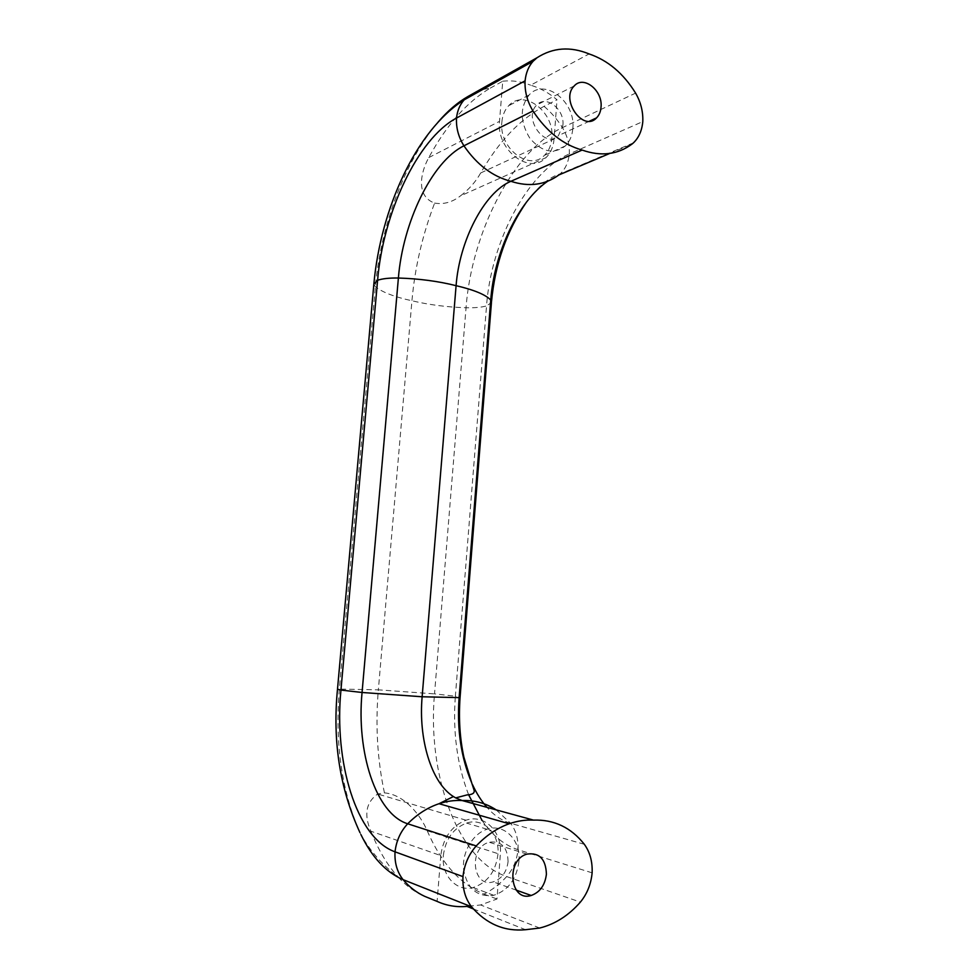 <?xml version="1.0" encoding="UTF-8"?>
<svg xmlns="http://www.w3.org/2000/svg" width="979" height="979" viewBox="0 0 979 979"><rect width="100%" height="100%" fill="white"/><g stroke="black" fill="none" stroke-linecap="round" stroke-linejoin="round"><path stroke-width="0.73" stroke-dasharray="4.89 3.67" d="M468.023 96.456C474.791 91.904 482.182 89.138 490.21 88.159C466.983 101.853 446.51 125.006 428.778 157.595C420.126 173.161 416.087 196.522 434.627 203.069C422.451 235.009 414.888 267.573 411.939 300.761L378.347 689.84L337.51 689.032M490.21 88.159L502.741 81.196L499.523 121.347C496.145 149.909 529.627 175.376 545.939 157.668L460.448 195.91C468.965 189.436 475.708 181.788 480.677 172.977C498.874 141.417 519.996 119.193 544.043 106.319L557.014 99.772C548.827 92.846 540.041 87.988 530.642 85.185L589.101 53.931M562.901 125.202C564.785 109.256 545.927 94.51 536.7 105.047C522.688 118.214 545.45 149.763 558.483 135.579L562.901 125.202M572.825 128.494C575.982 101.975 544.483 77.243 529.039 95.049C519.739 107.543 520.008 121.934 529.835 138.223C541.828 152.124 553.661 154.706 565.336 145.944C569.717 141.6 572.226 135.787 572.825 128.494M501.86 122.094C502.46 115.387 504.723 109.942 508.639 105.756C523.9 88.257 554.995 112.279 551.85 138.247C551.25 145.394 548.766 151.096 544.434 155.367C529.468 171.643 498.752 148.27 501.86 122.094M508.089 861.557C507.538 847.092 501.236 840.643 489.17 842.234C468.207 847.52 472.355 888.394 493.196 881.871C501.75 878.861 506.706 872.093 508.089 861.557M518.931 861.312C520.999 840.251 504.369 823.168 487.089 829.237C472.771 833.643 461.77 852.428 463.63 869.841C467.326 888.92 477.373 897.4 493.783 895.295C508.248 890.364 516.631 879.032 518.931 861.312M443.328 855.536C445.567 839.052 453.301 828.234 466.555 823.082C483.589 817.208 499.963 833.924 497.919 854.483C495.619 871.775 487.346 882.801 473.09 887.561C456.789 892.102 441.272 875.679 443.328 855.536M609.77 153.446L632.128 143.986M544.043 106.319C551.116 112.291 557.247 119.389 562.448 127.6C567.416 135.897 569.692 144.684 569.288 153.948L642.799 121.592M633.462 142.836L560.221 173.834C565.409 168.939 568.432 162.318 569.288 153.948C526.947 172.206 491.017 242.376 486.539 305.925C481.435 307.345 474.595 307.957 466.041 307.761C471.474 233.455 512.592 150.864 562.448 127.6L635.604 93.115M502.741 81.196C512.017 80.168 521.317 81.502 530.642 85.185M526.592 201.943C538.23 186.365 549.439 177.003 560.221 173.834L547.628 181.274M434.627 203.069C443.573 204.672 452.188 202.286 460.448 195.91M496.157 809.866L510.659 823.29C516.031 830.571 518.478 839.382 518.013 849.711C516.961 860.051 513.192 868.997 506.681 876.572C499.939 883.951 492.376 889.813 484.005 894.121C460.081 884.098 441.15 862.976 427.211 830.755C420.627 815.421 404.682 794.569 384.441 792.88L377.637 794.006C365.987 802.376 363.735 814.785 370.894 831.208L440.783 855.585C443.218 837.645 451.637 825.848 466.028 820.206C484.654 813.733 502.57 831.991 500.33 854.434L496.989 899.003L480.628 904.963L466.983 906.407M484.005 894.121L496.989 899.003M480.677 172.977L554.077 138.969L557.014 99.772M554.077 138.969C553.404 146.777 550.7 153.005 545.939 157.668M384.441 792.88C377.368 759.643 375.336 725.292 378.347 689.84L434.529 693.878C427.223 773.08 456.471 859.366 506.681 876.572L580.376 902.112M437.919 122.314C404.657 161.156 380.623 226.834 375.41 286.7L339.395 688.739C334.83 743.257 341.683 791.228 359.978 832.652L360.884 834.524C370.307 851.179 382.703 865.338 398.086 876.988C406.212 885.909 415.084 892.358 424.702 896.348M592.124 872.84L518.013 849.711C504.234 845.146 492.253 835.393 482.06 820.451M468.574 794.667C457.083 764.685 452.69 731.851 455.37 696.191L434.529 693.878L466.041 307.761C446.791 307.112 428.753 304.775 411.939 300.761C394.439 296.931 382.251 292.244 375.41 286.7L373.843 284.143M584.328 844.29L510.659 823.29C501.97 820.72 494.065 815.409 486.93 807.332M370.894 831.208C378.151 849.65 387.207 864.91 398.086 876.988M491.507 301.654L491.446 302.535L486.539 305.925L455.37 696.191L460.069 697.415M440.783 855.585L437.111 901.402M473.395 908.953L525.527 929.72M428.778 157.595L499.523 121.347M427.211 830.755L500.33 854.434M574.245 85.919L536.7 105.047M589.493 121.163L558.483 135.579M529.039 95.049L508.639 105.756M565.336 145.944L544.434 155.367M526.996 854.104L489.17 842.234M516.276 890.144L493.196 881.871M487.089 829.237L466.555 823.082M493.783 895.295L473.09 887.561M466.028 820.206L377.637 794.006M539.723 928.031L480.628 904.963"/><path stroke-width="1.47" d="M601.033 107.127C602.929 90.582 583.655 75.053 574.245 85.919C559.951 99.491 583.276 132.52 596.541 117.884C599.172 115.204 600.678 111.63 601.033 107.127M546.417 874.174C545.829 859.072 539.356 852.379 526.996 854.104C505.507 859.758 509.826 902.442 531.193 895.479C539.955 892.285 545.034 885.175 546.417 874.174M632.128 143.986C617.737 154.682 601.069 156.701 582.126 150.068C562.949 144.598 546.563 131.565 532.955 110.945C527.228 101.437 524.597 91.402 525.087 80.841C525.919 72.874 528.574 66.364 533.065 61.298L537.055 57.724C552.939 47.518 570.292 46.246 589.101 53.931C607.873 60.331 623.378 73.388 635.604 93.115C640.78 102.134 643.179 111.63 642.799 121.592C641.955 130.574 638.846 137.66 633.462 142.836L632.128 143.986M582.126 150.068L510.867 181.299C529.015 187.185 545.034 185.055 558.923 174.923L609.77 153.446M532.955 110.945L463.936 145.81C431.629 161.682 402.736 222.992 398.392 278.024C419.183 278.672 438.408 281.23 456.092 285.672C459.31 241.397 483.846 192.679 510.867 181.299C492.51 176.501 476.871 164.68 463.936 145.81C458.49 137.097 456.018 127.845 456.508 118.055C457.328 110.676 459.897 104.606 464.205 99.834L468.023 96.456L537.055 57.724M373.843 284.143L377.6 280.275C383.034 213.728 417.201 139.067 456.508 118.055L525.087 80.841M547.628 181.274C517.818 201.87 494.162 253.194 490.736 300.063L459.114 697.623L460.081 697.256L491.446 302.535L490.736 300.063C485.719 294.703 474.179 289.906 456.092 285.672L422.133 696.767L459.114 697.623C456.801 729.11 461.011 757.538 471.731 782.906L474.117 790.286C474.778 793.125 472.404 794.679 466.983 794.924L455.676 797.909L453.399 796.551C431.127 782.564 418.363 738.68 422.133 696.767L362.059 692.483C356.283 751.517 375.593 813.879 407.705 823.78L476.247 845.917C486.22 835.417 497.197 828.026 509.178 823.767C517.34 820.928 525.442 819.704 533.482 820.108C554.065 819.435 571.014 827.5 584.328 844.29C589.97 852.122 592.576 861.642 592.124 872.84C591.059 884.061 587.155 893.827 580.376 902.112C568.677 915.512 555.117 924.152 539.723 928.031L525.527 929.72C504.479 931.678 486.49 924.041 471.548 906.811C465.27 898.624 462.406 888.565 462.981 876.609C464.279 864.641 468.708 854.41 476.247 845.917M468.023 96.456C457.609 102.391 447.562 111.006 437.919 122.314M482.06 820.451L468.574 794.667M486.93 807.332C481.399 801.03 476.589 793.455 472.514 784.62M473.395 908.953L466.983 906.407C456.581 907.374 446.632 905.71 437.111 901.402L424.702 896.348C416.491 892.554 409.283 886.986 403.067 879.644C397.131 872.069 394.451 862.793 395.026 851.828C396.299 840.863 400.521 831.501 407.705 823.78C417.189 814.222 427.639 807.528 439.045 803.71C446.816 801.165 454.525 800.112 462.198 800.553L455.676 797.909M462.981 876.609L395.026 851.828C356.062 837.951 333.888 761.356 340.949 690.073L362.059 692.483L398.392 278.024C389.287 277.877 382.361 278.636 377.6 280.275L340.949 690.073L337.498 689.179C332.407 741.213 339.897 789.037 359.978 832.652M471.548 906.811L403.067 879.644C386.105 872.387 372.032 857.347 360.884 834.524M496.157 809.866C485.939 803.184 474.619 800.076 462.198 800.553L533.482 820.108M337.51 689.032L373.917 283.335C380.807 209.335 415.573 130.623 464.205 99.834L533.065 61.298M596.541 117.884L589.493 121.163M531.193 895.479L516.276 890.144M526.592 201.943C506.743 230.689 495.044 263.926 491.507 301.654M460.069 697.415C458.588 718.488 459.849 738.386 463.875 757.11L471.731 782.906M453.399 796.551L439.045 803.71L509.178 823.767"/></g></svg>
